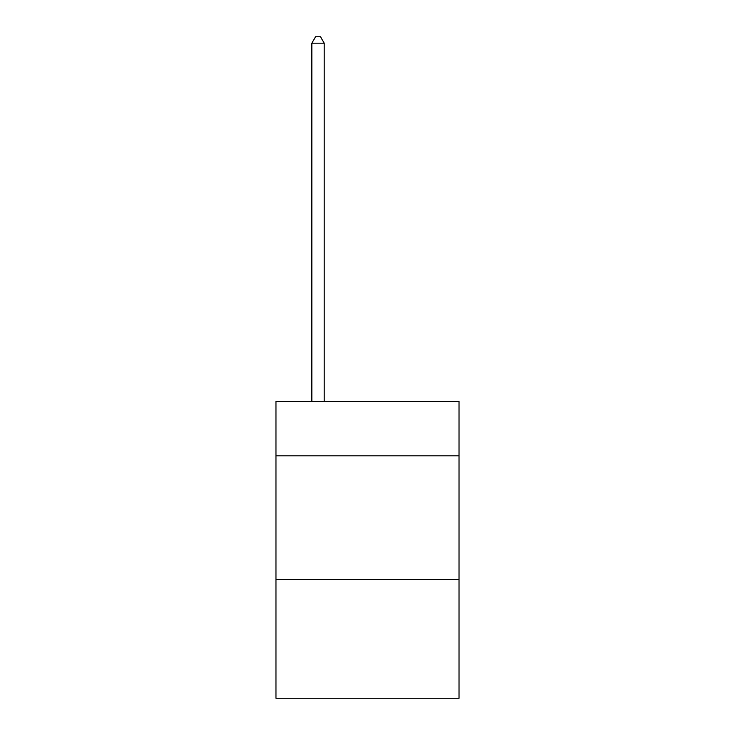 <?xml version="1.0" encoding="UTF-8"?>
<svg xmlns="http://www.w3.org/2000/svg" width="735" height="735" viewBox="0 0 735 735"><rect width="100%" height="100%" fill="white"/><g stroke="black" fill="none" stroke-linecap="round" stroke-linejoin="round"><path stroke-width="1.1" d="M459.035 455.819L459.035 401.393L275.965 401.393L275.965 455.819L459.035 455.819L459.035 698.25L275.965 698.25L275.965 455.819M459.035 579.511L275.965 579.511M324.208 401.393L324.208 43.181L311.842 43.181L311.842 401.393M311.842 43.181L315.554 36.75L320.497 36.75L324.208 43.181"/></g></svg>
